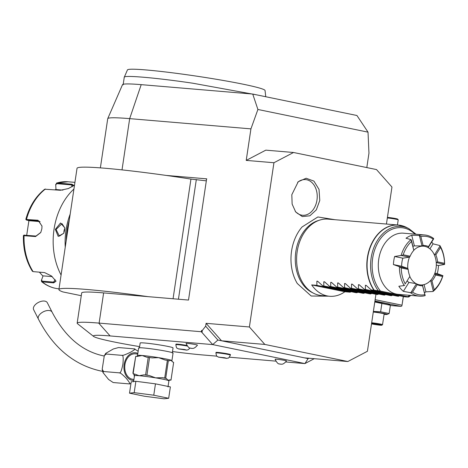 <?xml version="1.0" encoding="UTF-8"?>
<svg xmlns="http://www.w3.org/2000/svg" width="468" height="468" viewBox="0 0 468 468"><rect width="100%" height="100%" fill="white"/><g stroke="black" fill="none" stroke-linecap="round" stroke-linejoin="round"><path stroke-width="0.7" d="M246.221 160.401L265.812 150.152L293.524 152.492L273.938 162.735L246.221 160.401L250.93 128.87L257.903 109.477L368.024 132.146L368.959 153.165L366.807 167.579M308.868 358.236L308.143 358.611L221.534 340.786L264.841 344.436L347.829 361.524L367.415 351.275L375.939 294.278M386.433 224.043L391.962 187.036L376.512 169.574L293.524 152.492M201.322 331.73L201.509 330.466L202.024 332.526L201.322 331.73L98.678 323.072L110.115 335.936A63.958 3.791 -171.5 0 0 93.629 336.445A63.958 3.791 -171.5 0 0 139.616 346.624M93.629 336.445L77.524 323.716A81.859 4.856 8.5 0 1 77.167 323.154A81.859 4.856 8.5 0 1 98.678 323.072M173.061 298.76L190.95 179.08A104.885 6.219 -171.5 0 0 166.146 175.418L206.628 178.834L188.51 300.064L103.627 292.904A81.859 4.856 -171.5 0 0 81.684 292.95L77.167 323.154M201.509 330.466L202.258 330.531L205.657 326.19L217.912 340.037L221.534 340.786L206.084 323.324L205.657 326.19M206.084 323.324L249.391 326.98L264.841 344.436M273.938 162.735L249.391 326.98M257.903 109.477L252.743 94.056L141.207 84.644L129.671 118.638L250.93 128.87M308.143 358.611L304.914 363.577L212.7 344.594L202.024 332.526L202.258 330.531M217.912 340.037L212.7 344.594L110.115 335.936M172.505 351.544A63.958 3.791 -171.5 0 0 202.322 354.92L216.936 356.154M314.256 358.687L304.914 363.577L285.813 361.963M275.792 361.12L229.32 357.195M172.294 352.971L173.049 347.917A16.626 0.989 -171.5 0 0 162.729 345.448A16.626 0.989 -171.5 0 0 144.618 342.991A16.626 0.989 -171.5 0 0 140.16 343.003L139.405 348.057M186.843 345.442A7.289 0.433 -171.5 0 0 177.893 344.185A7.289 0.433 -171.5 0 0 175.939 344.191L175.863 344.694A7.289 0.433 8.5 0 1 177.817 344.688A7.289 0.433 -171.5 0 1 187.253 346.039M217.959 352.433A7.289 0.433 -171.5 0 0 216.005 352.439L215.929 352.942A7.289 0.433 8.5 0 1 217.883 352.936A7.289 0.433 -171.5 0 1 225.828 354.013A7.289 0.433 -171.5 0 1 230.35 355.101L230.426 354.592A7.289 0.433 -171.5 0 0 225.898 353.51A7.289 0.433 -171.5 0 0 217.959 352.433M276.646 359.231A5.756 0.339 8.5 0 1 282.97 360.091A5.756 0.339 8.5 0 1 286.486 360.945C282.771 365.45 281.139 363.899 280.584 364.18L279.952 364.098C279.829 363.314 278.39 365.9 275.108 359.243A5.756 0.339 8.5 0 1 276.646 359.231M187.627 343.43A5.756 0.339 8.5 0 1 193.951 344.29A5.756 0.339 8.5 0 1 197.467 345.144C193.752 349.649 192.12 348.098 191.558 348.379L190.932 348.297C190.809 347.513 189.37 350.099 186.083 343.442A5.756 0.339 8.5 0 1 187.627 343.43M347.829 361.524L304.522 357.868M335.012 219.708L317.866 216.965L302.047 226.98A40.377 29.619 94.8 0 0 291.57 251.012A40.377 29.619 94.8 0 0 297.279 283.485L311.197 296.016L328.559 296.18M291.821 194.706L298.239 181.73L306.136 178.238L313.923 181.116L319.03 189.417L319.773 200.456L316.304 209.898L309.869 215.806L302.281 216.561L295.688 211.94L292.137 204.118L291.821 194.706M252.743 94.056L356.932 115.502L368.024 132.146M122.013 169.89L129.671 118.638A81.859 4.856 -171.5 0 0 107.745 118.609L122.511 84.679A72.271 4.288 8.5 0 1 141.207 84.644M107.745 118.609A81.859 4.856 -171.5 0 0 107.728 118.685L100.374 167.877M166.146 175.418A104.885 6.219 -171.5 0 0 77.027 168.322L58.91 289.552A104.885 6.219 -171.5 0 0 62.899 291.927L81.268 295.706M148.028 296.648A104.885 6.219 -171.5 0 0 58.91 289.552M206.786 178.87L205.821 178.881A2.556 1.732 101.6 0 1 205.955 178.899A2.556 1.732 101.6 0 1 206.569 179.226M206.329 180.841L190.95 179.08M188.534 299.894A2.556 1.732 101.6 0 1 188.224 300.041M196.326 179.536L178.437 299.216M66.204 240.745A59.348 43.542 -85.2 0 1 69.252 220.346M65.245 247.151A60.115 44.103 -85.2 0 1 70.194 214.069M61.086 275.008A60.115 44.103 -85.2 0 1 73.932 189.025M64.701 230.145L63.759 233.292L58.196 236.393L55.347 229.355L60.553 222.961L64.812 227.863L64.701 230.145M26.214 219.474L37.996 220.247L41.997 226.044L41.857 228.776L40.769 232.508L35.556 236.562L23.792 235.679M23.991 235.082L23.4 235.579C23.055 249.134 26.044 261.015 32.368 271.229L33.099 271.621L44.577 272.587L51.451 275.968L55.996 281.157L53.674 282.871L42.202 281.9L41.634 281.695L41.359 280.455L43.079 275.857L52.246 276.629M40.815 232.397L36.007 236.059L24.301 235.205M55.862 280.829L55.768 281.584L53.598 282.11L42.12 281.139L41.535 279.829M62.952 190.125L55.979 189.534L55.715 184.462L56.985 182.97L71.926 184.234L73.944 185.451L68.357 188.563L60.384 190.271L44.723 189.207C35.738 196.344 29.443 206.37 25.834 219.299L26.255 219.942M74.933 182.362L68.082 181.783L56.569 183.011L56.985 182.97L56.692 183.655L71.633 184.918L73.657 185.767M55.71 184.971L56.692 183.655M40.102 221.627L29.273 220.715L26.565 220.048L38.686 220.96L42.003 226.167M26.565 220.048L26.518 219.276A53.721 39.411 94.8 0 1 45.443 189.008M42.974 276.114L39.347 272.148M26.699 235.269L28.993 220.159M54.984 189.815L55.967 189.324M63.812 233.181L59.395 236.147L56.066 229.46L61.969 223.622L64.818 227.986M63.905 232.965A6.394 4.329 -78.4 0 1 63.993 231.093A6.394 4.329 101.6 0 1 64.83 228.396M124.295 77.442C122.125 74.827 155.037 77.606 192.886 83.228L256.06 94.741M123.131 84.837L124.26 77.261L127.448 69.925A69.574 4.124 8.5 0 1 127.466 69.89A69.574 4.124 8.5 0 1 189.593 75.132A69.574 4.124 8.5 0 1 265.046 90.488L265.76 96.736M313.63 293.272L311.969 292.424A37.627 27.606 -85.2 0 1 295.829 251.614A37.627 27.606 -85.2 0 1 318.029 220.633L319.808 220.071A38.37 28.15 94.8 0 0 297.174 251.661A38.37 28.15 94.8 0 0 313.63 293.272A38.37 28.15 94.8 0 0 319.17 295.244A38.37 28.15 94.8 0 0 321.61 295.595L329.577 296.267A38.37 28.15 94.8 0 0 344.869 291.751L350.064 292.19L351.211 291.71M359.184 284.737L358.447 284.679L359.184 284.737L364.338 289.364L365.373 289.452L365.379 285.264L366.111 285.322L371.27 289.949L373.92 290.172A38.37 28.15 -85.2 0 1 367.386 257.587A38.37 28.15 -85.2 0 1 398.274 225.044L328.062 219.123A38.37 28.15 94.8 0 0 319.808 220.071M359.301 284.854L358.447 284.679L358.447 288.867L357.412 288.779L352.252 284.152L351.521 284.094L352.252 284.152M352.375 284.269L351.521 284.094L351.515 288.282L350.479 288.194L345.325 283.567L344.588 283.509L345.325 283.567M345.442 283.684L344.588 283.509L344.588 287.697L343.553 287.609L338.393 282.982L337.662 282.924L338.393 282.982M338.516 283.099L337.662 282.924L337.656 287.112L336.621 287.024L331.467 282.403L330.73 282.339L331.467 282.403M331.584 282.514L330.73 282.339L330.73 286.527L329.694 286.439L324.54 281.818L323.803 281.754L324.54 281.818M324.657 281.929L323.803 281.754L323.797 285.942L322.762 285.854L317.608 281.233L316.871 281.169L317.608 281.233M317.725 281.344L316.871 281.169L316.871 285.357L311.676 284.918A38.37 28.15 94.8 0 0 329.577 296.267M322.762 285.854L355.961 292.687L358.137 292.295M329.694 286.439L362.887 293.272L365.069 292.88M336.621 287.024L369.819 293.857L371.996 293.465M343.553 287.609L376.746 294.442L378.928 294.05M350.479 288.194L383.678 295.027L385.854 294.635M357.412 288.779L390.605 295.612L392.787 295.22M364.338 289.364L397.531 296.197L399.713 295.805M371.27 289.949L404.463 296.782L407.289 297.016L408.675 296.969L407.681 296.689L380.513 291.096L373.92 290.172M366.233 285.439L365.379 285.264L366.111 285.322M398.566 296.285L365.373 289.452M410.881 295.425L408.675 296.969M417.251 284.649L412.56 292.149A29.42 21.581 94.8 0 0 424.891 294.688L422.657 285.761A20.182 14.806 -85.2 0 1 417.251 284.649L416.058 283.608A19.44 14.262 94.8 0 0 422.376 284.907L425.073 295.659A30.701 22.522 -85.2 0 1 419.433 296.145L398.297 294.36A30.701 22.522 -85.2 0 1 378.752 259.219A30.701 22.522 -85.2 0 1 403.463 233.187L424.593 234.965A30.701 22.522 -85.2 0 1 433.62 238.469L433.198 239.107A29.42 21.581 94.8 0 0 420.867 236.568L423.101 245.495A20.182 14.806 -85.2 0 1 428.507 246.607L433.198 239.107M437.282 273.604L442.868 275.675L434.585 273.92A19.44 14.262 94.8 0 0 436.258 262.712L437.598 261.875L444.518 263.297L444.6 264.432L438.487 265.514A30.701 22.522 -85.2 0 1 438.083 269.603A30.701 22.522 -85.2 0 1 437.282 273.604L434.883 273.113M444.6 264.432A30.701 22.522 94.8 0 0 439.867 245.53L433.058 243.84A30.701 22.522 -85.2 0 0 431.707 241.985M412.987 246.297A19.44 14.262 -85.2 0 1 414.391 245.887L422.001 245.934L419.503 235.96L418.959 235.451A30.701 22.522 -85.2 0 1 424.593 234.965M418.959 235.451L411.735 235.281A30.701 22.522 -85.2 0 0 406.013 238.27L411.033 239.598A30.701 22.522 -85.2 0 0 401.105 255.475L394.623 256.487A30.701 22.522 -85.2 0 0 393.822 260.489A30.701 22.522 -85.2 0 0 393.412 264.572L401.643 266.269A19.44 14.262 -85.2 0 1 402.854 258.178L409.605 257.09L401.105 255.475M438.487 265.514L436.316 265.069M419.433 296.145A30.701 22.522 -85.2 0 1 410.407 292.646L403.352 291.348A30.701 22.522 -85.2 0 1 398.841 286.252L404.159 285.579A30.701 22.522 -85.2 0 1 399.426 266.684L393.412 264.572M442.927 275.634A30.701 22.522 -85.2 0 1 432.994 291.517L425.892 291.821A30.701 22.522 -85.2 0 1 424.605 292.699M401.643 266.269L407.774 268.398L408.166 269.387L401.24 267.959L399.426 266.684M401.24 267.959A29.42 21.581 94.8 0 0 405.218 283.854L409.909 276.354L405.218 283.854M404.159 285.579L404.732 285.123M407.903 268.48L400.163 266.883M407.774 268.398A19.44 14.262 -85.2 0 1 409.447 257.195M402.854 258.178L394.623 256.487M411.448 240.172L413.794 250.368L411.033 239.598M411.559 241.441A29.42 21.581 94.8 0 0 403.205 254.797L410.132 256.218A20.182 14.806 -85.2 0 1 413.794 250.368M401.866 255.499L403.205 254.797M413.946 250.128A19.44 14.262 -85.2 0 1 421.65 246.203A19.44 14.262 94.8 0 1 427.968 247.508L428.507 246.607M414.391 245.887L411.735 235.281M419.503 235.96L420.867 236.568M428.413 247.256L433.655 238.873M439.867 245.53L440.002 246.051L434.76 254.428L434.216 254.569A19.44 14.262 94.8 0 0 427.968 247.508M429.928 248.847L433.058 243.84M444.518 263.297A29.42 21.581 94.8 0 0 440.54 247.408L435.848 254.908A20.182 14.806 -85.2 0 1 437.598 261.875M440.002 246.051L440.54 247.408M436.831 262.694L444.571 264.285M435.848 254.908L434.76 254.428M434.216 254.569A19.44 14.262 -85.2 0 1 436.258 262.712M403.352 291.348L408.927 282.432L416.058 283.608A19.44 14.262 -85.2 0 1 409.933 276.804M422.376 284.907A19.44 14.262 94.8 0 0 430.303 280.765A19.44 14.262 -85.2 0 0 434.585 273.92M410.132 256.218L409.605 257.09M423.101 245.495L422.001 245.934M442.868 275.675L442.552 276.465L435.626 275.038A20.182 14.806 -85.2 0 1 431.964 280.894L430.303 280.765M435.626 275.038L435.129 274.084M431.964 280.894L434.205 289.821L432.994 291.517M434.205 289.821A29.42 21.581 94.8 0 0 442.552 276.465M430.788 281.028L433.286 291.002M425.892 291.821L424.078 284.591M412.56 292.149L410.407 292.646M425.231 295.214L424.891 294.688M416.327 283.918L411.085 292.301M408.927 282.432A19.44 14.262 -85.2 0 1 407.265 281.069M409.909 276.354A20.182 14.806 -85.2 0 1 408.166 269.387M422.657 285.761L422.733 285.24M391.64 295.7L358.447 288.867M384.708 295.115L351.515 288.282M377.781 294.53L344.588 287.697M370.855 293.945L337.656 287.112M363.923 293.36L330.73 286.527M356.996 292.775L323.797 285.942M350.064 292.19L316.871 285.357M344.869 291.751L311.676 284.918M295.214 211.29A17.907 13.139 94.8 0 0 308.16 214.11A17.907 13.139 94.8 0 0 316.971 200.093A17.907 13.139 94.8 0 0 311.852 182.479A17.907 13.139 94.8 0 0 297.66 182.292M152.123 357.885L158.646 357.657L164.999 359.991L167.357 360.372A19.697 1.17 8.5 0 1 168.357 360.582L169.059 360.828L171.189 360.243A17.398 1.03 -171.5 0 1 171.92 360.658L173.055 353.083A17.398 1.03 8.5 0 0 162.256 350.497A17.398 1.03 8.5 0 0 143.307 347.929A17.398 1.03 -171.5 0 0 138.645 347.94L137.51 355.516L136.96 356.347M133.942 379.402L133.076 379.332A12.788 9.383 -85.2 0 1 132.263 379.215A12.788 9.383 -85.2 0 1 124.857 365.239A12.788 9.383 -85.2 0 1 135.229 353.837L137.732 354.048M134.339 376.74L134.006 374.406M130.946 383.59L128.94 383.865C130.654 384.474 129.771 382.637 126.278 378.343C122.312 374.283 119.948 372.446 119.182 372.838C120.334 373.739 121.586 370.779 122.938 363.952C123.493 357.529 123.113 354.662 121.797 355.341C122.499 355.744 125.442 354.691 130.625 352.182C134.743 349.783 135.925 348.678 134.17 348.865L118.579 347.554L113.344 348.97L105.768 353.334L106.207 354.024L104.3 355.715L102.188 369.299L103.592 371.522L102.972 372.522L108.564 379.454L113.157 382.52M134.392 348.9L138.154 351.228M121.797 355.341L106.207 354.024M119.182 372.838L103.592 371.522M128.94 383.865L113.35 382.549M33.632 309.664A7.675 4.306 -26.9 0 1 36.557 303.586A7.675 4.306 -26.9 0 1 44.951 301.146A7.675 4.306 -26.9 0 1 47.321 302.726L52.112 312.168A7.675 4.306 -26.9 0 0 49.743 310.594A7.675 4.306 -26.9 0 0 41.348 313.028A7.675 4.306 -26.9 0 0 38.423 319.112L33.632 309.664M135.884 381.285L155.464 383.848L170.37 386.913L168.673 398.28L163.999 398.789L144.419 396.232L129.513 393.167L131.21 381.8L135.884 381.285L134.187 392.652L153.767 395.208L155.464 383.848M153.767 395.208L168.673 398.28M129.513 393.167L134.187 392.652M168.357 360.582L165.719 378.261A19.697 1.17 -171.5 0 0 164.713 378.056L162.355 377.67L155.628 377.863L149.274 375.535L146.917 375.149A19.697 1.17 -171.5 0 0 145.601 374.979L148.245 357.3A19.697 1.17 8.5 0 1 149.561 357.47L146.917 375.149M149.274 375.535A18.673 1.106 -171.5 0 0 143.945 374.839L139.154 375.71L134.743 374.061A18.673 1.106 -171.5 0 0 133.93 374.096L134.351 374.956L133.661 374.026M137.762 356.4L135.708 356.382L133.111 373.78L134.743 374.061M137.387 356.382L142.178 355.51L146.589 357.16L148.245 357.3M143.945 374.839L145.601 374.979M133.351 373.92L133.696 374.037A1.281 1.217 -70.7 0 0 133.93 374.096L133.544 373.961M135.708 356.382L132.965 372.698L133.111 373.78M136.767 356.446L137.51 355.516A17.398 1.03 -171.5 0 1 142.178 355.51A17.398 1.03 -171.5 0 1 158.646 357.657A17.398 1.03 -171.5 0 1 171.189 360.243L172.201 361.624L173.64 362.425L170.995 380.11L170.299 379.864L168.17 380.449L166.415 378.507A18.673 1.106 -171.5 0 0 162.355 377.67M165.719 378.261L166.415 378.507M151.919 357.856L149.561 357.47M167.357 360.372L164.713 378.056M170.995 380.11A19.697 1.17 -171.5 0 1 170.685 380.139L169.439 380.034M186.791 350.134L178.238 348.853L184.608 349.508L186.791 350.134L188.458 349.584L189.914 348.011M184.527 349.602L179.683 348.97L184.527 349.602M183.368 349.731L183.415 349.42M226.857 358.383L218.31 357.102L224.675 357.757L226.857 358.383C228.045 357.493 228.15 359.693 230.35 355.101M224.593 357.85L219.749 357.219L224.593 357.85M223.435 357.979L223.482 357.669M403.305 296.542L402.012 305.2L375.131 299.666M403.375 296.56L402.012 305.2M390.347 305.493L400.959 306.388L401.948 305.891M400.959 306.388L374.926 301.029M374.827 301.714A9.512 0.562 8.5 0 1 388.651 304.194L390.382 305.265L374.78 302M373.376 311.419L380.63 311.776L389.148 313.531L390.382 305.265M389.148 313.531L387.118 314.461A9.512 0.562 8.5 0 1 384.678 314.402A9.512 0.562 8.5 0 1 384.088 314.344M373.312 311.817A9.512 0.562 8.5 0 1 383.239 313.326A9.512 0.562 8.5 0 1 387.118 314.461M371.674 322.78A6.394 0.38 8.5 0 1 378.618 323.727A6.394 0.38 8.5 0 1 382.543 324.669L384.146 313.934A6.394 0.38 -171.5 0 0 380.221 312.993A6.394 0.38 -171.5 0 0 373.283 312.045M380.63 311.776L381.865 303.51M382.543 324.669A6.394 0.38 8.5 0 1 382.526 324.687L381.8 325.225A5.756 0.339 8.5 0 1 380.273 325.207A5.756 0.339 -171.5 0 1 371.51 323.868M371.574 323.47A5.756 0.339 -171.5 0 1 371.972 323.499A5.756 0.339 8.5 0 1 378.401 324.377A5.756 0.339 8.5 0 1 381.8 325.225M374.827 323.897L371.756 323.64L373.049 324.096L380.49 325.067L374.856 323.903M377.419 324.81L377.302 324.084M373.049 324.096L373.657 323.493M397.443 224.973L398.209 219.855A6.394 0.38 -171.5 0 0 398.198 219.831A6.394 0.38 -171.5 0 0 394.109 218.884A6.394 0.38 -171.5 0 0 387.34 217.965M398.198 219.831L397.66 219.106A5.756 0.339 -171.5 0 0 393.939 218.246A5.756 0.339 -171.5 0 0 387.826 217.421A5.756 0.339 8.5 0 0 387.428 217.392M103.627 292.904L99.117 323.107M42.12 281.139L42.202 281.9A53.721 39.411 94.8 0 0 59.015 288.844M24.529 235.088L24.079 235.597A53.721 39.411 94.8 0 0 33.099 271.615M35.556 236.562L36.007 236.059M53.674 282.871L53.598 282.11L55.136 279.653M68.082 181.783A53.721 39.411 94.8 0 0 56.985 182.97M71.926 184.234L71.633 184.918L72.107 186.82M37.996 220.247L38.271 220.902L39.078 221.071M55.347 229.355L56.066 229.46M407.657 228.086A38.329 28.121 94.8 0 0 406.464 227.425L398.274 225.044A38.37 28.15 -85.2 0 1 402.34 225.798M378.238 290.704A37.253 27.331 -85.2 0 1 375.453 243.98A37.253 27.331 -85.2 0 1 408.862 228.659L406.464 227.425A38.329 28.121 94.8 0 0 372.417 242.547A38.329 28.121 94.8 0 0 374.201 290.201M407.681 296.689A36.018 26.424 94.8 0 0 409.822 295.337M414.981 234.158A36.018 26.424 94.8 0 0 378.507 241.646A36.018 26.424 94.8 0 0 380.513 291.096M133.784 380.449A13.888 10.185 -85.2 0 1 132.105 380.297A13.888 10.185 -85.2 0 1 124.143 364.525A13.888 10.185 -85.2 0 1 136.2 352.878A13.888 10.185 -85.2 0 1 137.826 353.404M167.994 386.925L168.901 380.864A17.398 1.03 -171.5 0 0 168.17 380.449A17.398 1.03 -171.5 0 0 155.628 377.863A17.398 1.03 -171.5 0 0 139.154 375.71A17.398 1.03 -171.5 0 0 134.492 375.722L134.351 374.956M169.521 379.993A18.673 1.106 -171.5 0 0 170.299 379.864M41.634 281.695C46.929 285.895 52.732 288.276 59.05 288.844M408.862 228.659L416.046 234.246M105.768 353.334L104.3 355.715M102.188 369.299L102.972 372.522M102.621 371.329L100.328 370.896C73.745 364.818 53.112 347.56 38.423 319.112M104.159 356.008L103.422 355.861C82.157 351.316 65.052 336.749 52.112 312.168M133.585 381.783L134.492 375.722M171.92 360.658L172.201 361.624M168.901 380.864L169.65 379.94L168.65 379.987M175.863 344.694C176.635 349.754 177.36 347.654 178.238 348.853M215.929 352.942C216.702 358.002 217.433 355.902 218.31 357.102M379.162 324.611L371.82 323.651M380.349 325.032L379.098 324.593"/></g></svg>
